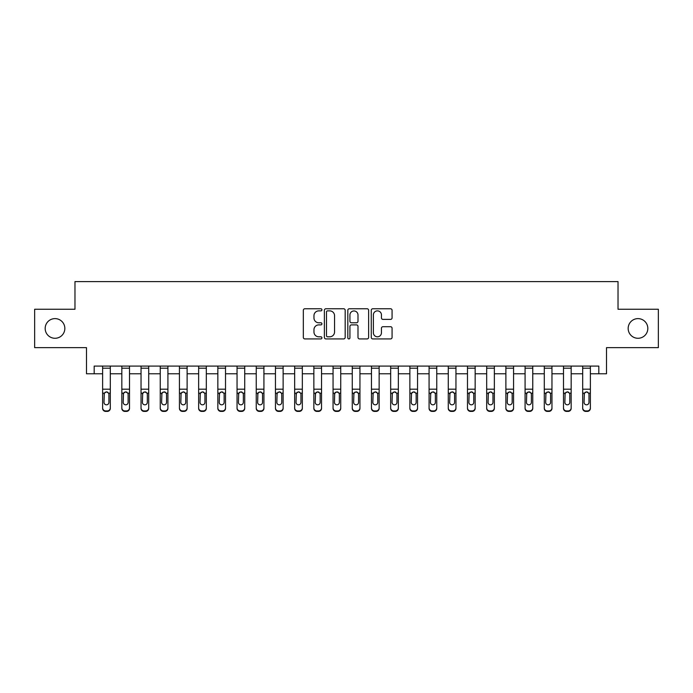 <?xml version="1.0" encoding="UTF-8"?>
<svg xmlns="http://www.w3.org/2000/svg" width="693" height="693" viewBox="0 0 693 693"><rect width="100%" height="100%" fill="white"/><g stroke="black" fill="none" stroke-linecap="round" stroke-linejoin="round"><path stroke-width="1.04" d="M321.924 309.814A1.057 1.057 0 0 0 320.868 308.766L304.842 308.766A1.507 1.507 0 0 0 303.335 310.273L303.335 337.413A1.507 1.507 0 0 0 304.842 338.92L320.868 338.92A1.057 1.057 0 0 0 321.924 337.863A1.057 1.057 0 0 0 320.868 336.807L318.789 336.807A4.825 4.825 0 0 1 313.964 331.982L313.964 329.721A4.825 4.825 0 0 1 318.789 324.896L320.868 324.896A1.057 1.057 0 0 0 321.924 323.839A1.057 1.057 0 0 0 320.868 322.782L318.789 322.782A4.825 4.825 0 0 1 313.964 317.957L313.964 315.696A4.825 4.825 0 0 1 318.789 310.871L320.868 310.871A1.057 1.057 0 0 0 321.924 309.814M628.161 328.447A9.832 9.832 0 0 0 637.993 338.279A9.832 9.832 0 0 0 647.825 328.447A9.832 9.832 0 0 0 637.993 318.615A9.832 9.832 0 0 0 628.161 328.447M45.175 328.447A9.832 9.832 0 0 0 55.007 338.279A9.832 9.832 0 0 0 64.839 328.447A9.832 9.832 0 0 0 55.007 318.615A9.832 9.832 0 0 0 45.175 328.447M390.566 319.395A1.507 1.507 0 0 0 392.073 317.888L392.073 310.273A1.507 1.507 0 0 0 390.566 308.766L372.773 308.766A1.507 1.507 0 0 0 371.266 310.273L371.266 337.413A1.507 1.507 0 0 0 372.773 338.92L390.566 338.92A1.507 1.507 0 0 0 392.073 337.413L392.073 328.213A1.507 1.507 0 0 0 390.566 326.706L382.952 326.706A1.507 1.507 0 0 0 381.445 328.213L381.445 332.779A4.037 4.037 0 0 1 377.408 336.807A4.037 4.037 0 0 1 373.38 332.779L373.38 314.908A4.037 4.037 0 0 1 377.408 310.871A4.037 4.037 0 0 1 381.445 314.908L381.445 317.888A1.507 1.507 0 0 0 382.952 319.395L390.566 319.395M94.179 373.77L94.179 366.086L598.821 366.086L598.821 373.77L606.505 373.77L606.505 347.652L658.35 347.652L658.35 309.251L618.026 309.251L618.026 281.592L74.974 281.592L74.974 309.251L34.65 309.251L34.65 347.652L86.495 347.652L86.495 373.77L102.625 373.77M345.183 310.273A1.507 1.507 0 0 0 343.676 308.766L325.883 308.766A1.507 1.507 0 0 0 324.376 310.273L324.376 337.413A1.507 1.507 0 0 0 325.883 338.92L343.676 338.92A1.507 1.507 0 0 0 345.183 337.413L345.183 310.273M349.324 308.766L367.117 308.766A1.507 1.507 0 0 1 368.624 310.273L368.624 337.413A1.507 1.507 0 0 1 367.117 338.92L359.502 338.92A1.507 1.507 0 0 1 357.995 337.413L357.995 326.403A1.507 1.507 0 0 0 356.488 324.896L351.438 324.896A1.507 1.507 0 0 0 349.93 326.403L349.93 337.863A1.057 1.057 0 0 1 348.874 338.92A1.057 1.057 0 0 1 347.817 337.863L347.817 310.273A1.507 1.507 0 0 1 349.324 308.766M110.308 373.77L121.829 373.77M129.513 373.77L141.034 373.77M148.709 373.77L160.239 373.77M167.914 373.77L179.435 373.77M187.119 373.77L198.64 373.77M206.323 373.77L217.845 373.77M225.52 373.77L237.049 373.77M244.724 373.77L256.245 373.77M263.929 373.77L275.45 373.77M283.134 373.77L294.655 373.77M302.33 373.77L313.86 373.77M321.535 373.77L333.056 373.77M340.739 373.77L352.261 373.77M359.944 373.77L371.465 373.77M379.14 373.77L390.67 373.77M398.345 373.77L409.866 373.77M417.55 373.77L429.071 373.77M436.755 373.77L448.276 373.77M455.951 373.77L467.48 373.77M475.155 373.77L486.677 373.77M494.36 373.77L505.881 373.77M513.565 373.77L525.086 373.77M532.761 373.77L544.291 373.77M551.966 373.77L563.487 373.77M571.171 373.77L582.692 373.77M590.375 373.77L598.821 373.77M327.538 310.871A1.057 1.057 0 0 0 326.481 311.928L326.481 335.75A1.057 1.057 0 0 0 327.538 336.807L329.721 336.807A4.825 4.825 0 0 0 334.546 331.982L334.546 315.696A4.825 4.825 0 0 0 329.721 310.871L327.538 310.871M357.995 314.986A4.037 4.037 0 0 0 353.967 310.949A4.037 4.037 0 0 0 349.93 314.986L349.93 321.275A1.507 1.507 0 0 0 351.438 322.782L356.488 322.782A1.507 1.507 0 0 0 357.995 321.275L357.995 314.986M102.625 393.65L102.625 407.874A3.075 3.049 0 0 0 105.7 410.923L107.233 410.923A3.075 3.049 0 0 0 110.308 407.874L110.308 408.359A3.075 3.049 180 0 1 107.233 411.408L107.233 410.923M108.922 402.39L108.922 394.3L108.922 402.39A2.46 2.443 180 0 1 106.471 404.825A2.46 2.443 180 0 0 108.922 402.39M104.011 402.867L104.011 402.39A2.46 2.443 180 0 0 106.471 404.825M105.189 392.186L104.011 394.109M107.753 392.186L106.471 391.831L108.654 393.165L108.922 394.3M110.308 366.086L110.308 407.874M102.625 366.086L102.625 407.874M105.7 410.923L105.7 411.408L107.233 411.408M105.7 411.408A3.075 3.049 180 0 1 102.625 408.359M102.625 393.165L104.279 393.165L104.011 402.39M104.279 393.165L106.471 391.831M121.829 393.65L121.829 407.874A3.075 3.049 -0 0 0 124.905 410.923L126.438 410.923A3.075 3.049 -0 0 0 129.513 407.874L129.513 408.359A3.075 3.049 180 0 1 126.438 411.408L126.438 410.923M128.127 402.39L128.127 394.3L128.127 402.39A2.46 2.443 180 0 1 125.667 404.825A2.46 2.443 180 0 0 128.127 402.39M123.215 402.867L123.215 402.39A2.46 2.443 180 0 0 125.667 404.825M124.385 392.186L123.215 394.109M126.949 392.186L125.667 391.831L127.858 393.165L128.127 394.3M141.034 393.65L141.034 407.874A3.075 3.049 -0 0 0 144.101 410.923L145.643 410.923A3.075 3.049 -0 0 0 148.709 407.874L148.709 408.359A3.075 3.049 180 0 1 145.643 411.408L145.643 410.923M147.332 402.39L147.332 394.3L147.332 402.39A2.46 2.443 180 0 1 144.872 404.825A2.46 2.443 180 0 0 147.332 402.39M142.411 402.867L142.411 402.39A2.46 2.443 180 0 0 144.872 404.825M143.59 392.186L142.411 394.109M146.154 392.186L144.872 391.831L147.055 393.165L147.332 394.3M160.239 393.65L160.239 407.874A3.075 3.049 -0 0 0 163.305 410.923L164.847 410.923A3.075 3.049 -0 0 0 167.914 407.874L167.914 408.359A3.075 3.049 180 0 1 164.847 411.408L164.847 410.923M166.537 402.39L166.537 394.3L166.537 402.39A2.46 2.443 180 0 1 164.076 404.825A2.46 2.443 180 0 0 166.537 402.39M161.616 402.867L161.616 402.39A2.46 2.443 180 0 0 164.076 404.825M162.794 392.186L161.616 394.109M165.358 392.186L164.076 391.831L166.259 393.165L166.537 394.3M129.513 366.086L129.513 407.874M121.829 366.086L121.829 407.874M124.905 410.923L124.905 411.408L126.438 411.408M124.905 411.408A3.075 3.049 180 0 1 121.829 408.359M121.829 393.165L123.484 393.165L123.215 402.39M123.484 393.165L125.667 391.831M148.709 366.086L148.709 407.874M141.034 366.086L141.034 407.874M144.101 410.923L144.101 411.408L145.643 411.408M144.101 411.408A3.075 3.049 180 0 1 141.034 408.359M141.034 393.165L142.689 393.165L142.411 402.39M142.689 393.165L144.872 391.831M167.914 366.086L167.914 407.874M160.239 366.086L160.239 407.874M163.305 410.923L163.305 411.408L164.847 411.408M163.305 411.408A3.075 3.049 180 0 1 160.239 408.359M160.239 393.165L161.893 393.165L161.616 402.39M161.893 393.165L164.076 391.831M179.435 393.65L179.435 407.874A3.075 3.049 -0 0 0 182.51 410.923L184.043 410.923A3.075 3.049 -0 0 0 187.119 407.874L187.119 408.359A3.075 3.049 180 0 1 184.043 411.408L184.043 410.923M185.733 402.39L185.733 394.3L185.733 402.39A2.46 2.443 180 0 1 183.281 404.825A2.46 2.443 180 0 0 185.733 402.39M180.821 402.867L180.821 402.39A2.46 2.443 180 0 0 183.281 404.825M181.999 392.186L180.821 394.109M184.563 392.186L183.281 391.831L185.464 393.165L185.733 394.3M187.119 366.086L187.119 407.874M179.435 366.086L179.435 407.874M182.51 410.923L182.51 411.408L184.043 411.408M182.51 411.408A3.075 3.049 180 0 1 179.435 408.359M179.435 393.165L181.09 393.165L180.821 402.39M181.09 393.165L183.281 391.831M198.64 393.65L198.64 407.874A3.075 3.049 -0 0 0 201.715 410.923L203.248 410.923A3.075 3.049 -0 0 0 206.323 407.874L206.323 408.359A3.075 3.049 180 0 1 203.248 411.408L203.248 410.923M204.937 402.39L204.937 394.3L204.937 402.39A2.46 2.443 180 0 1 202.477 404.825A2.46 2.443 180 0 0 204.937 402.39M200.026 402.867L200.026 402.39A2.46 2.443 180 0 0 202.477 404.825M201.195 392.186L200.026 394.109M203.759 392.186L202.477 391.831L204.669 393.165L204.937 394.3M217.845 393.65L217.845 407.874A3.075 3.049 -0 0 0 220.911 410.923L222.453 410.923A3.075 3.049 -0 0 0 225.52 407.874L225.52 408.359A3.075 3.049 180 0 1 222.453 411.408L222.453 410.923M224.142 402.39L224.142 394.3L224.142 402.39A2.46 2.443 180 0 1 221.682 404.825A2.46 2.443 180 0 0 224.142 402.39M219.222 402.867L219.222 402.39A2.46 2.443 180 0 0 221.682 404.825M220.4 392.186L219.222 394.109M222.964 392.186L221.682 391.831L223.865 393.165L224.142 394.3M237.049 393.65L237.049 407.874A3.075 3.049 -0 0 0 240.116 410.923L241.658 410.923A3.075 3.049 -0 0 0 244.724 407.874L244.724 408.359A3.075 3.049 180 0 1 241.658 411.408L241.658 410.923M243.347 402.39L243.347 394.3L243.347 402.39A2.46 2.443 180 0 1 240.887 404.825A2.46 2.443 180 0 0 243.347 402.39M238.427 402.867L238.427 402.39A2.46 2.443 180 0 0 240.887 404.825M239.605 392.186L238.427 394.109M242.169 392.186L240.887 391.831L243.07 393.165L243.347 394.3M256.245 393.65L256.245 407.874A3.075 3.049 -0 0 0 259.321 410.923L260.854 410.923A3.075 3.049 -0 0 0 263.929 407.874L263.929 408.359A3.075 3.049 180 0 1 260.854 411.408L260.854 410.923M262.543 402.39L262.543 394.3L262.543 402.39A2.46 2.443 180 0 1 260.092 404.825A2.46 2.443 180 0 0 262.543 402.39M257.631 402.867L257.631 402.39A2.46 2.443 180 0 0 260.092 404.825M258.81 392.186L257.631 394.109M261.374 392.186L260.092 391.831L262.275 393.165L262.543 394.3M275.45 393.65L275.45 407.874A3.075 3.049 -0 0 0 278.525 410.923L280.059 410.923A3.075 3.049 -0 0 0 283.134 407.874L283.134 408.359A3.075 3.049 180 0 1 280.059 411.408L280.059 410.923M281.748 402.39L281.748 394.3L281.748 402.39A2.46 2.443 180 0 1 279.288 404.825A2.46 2.443 180 0 0 281.748 402.39M276.836 402.867L276.836 402.39A2.46 2.443 180 0 0 279.288 404.825M278.006 392.186L276.836 394.109M280.57 392.186L279.288 391.831L281.479 393.165L281.748 394.3M206.323 366.086L206.323 407.874M198.64 366.086L198.64 407.874M201.715 410.923L201.715 411.408L203.248 411.408M201.715 411.408A3.075 3.049 180 0 1 198.64 408.359M198.64 393.165L200.294 393.165L200.026 402.39M200.294 393.165L202.477 391.831M225.52 366.086L225.52 407.874M217.845 366.086L217.845 407.874M220.911 410.923L220.911 411.408L222.453 411.408M220.911 411.408A3.075 3.049 180 0 1 217.845 408.359M217.845 393.165L219.499 393.165L219.222 402.39M219.499 393.165L221.682 391.831M244.724 366.086L244.724 407.874M237.049 366.086L237.049 407.874M240.116 410.923L240.116 411.408L241.658 411.408M240.116 411.408A3.075 3.049 180 0 1 237.049 408.359M237.049 393.165L238.704 393.165L238.427 402.39M238.704 393.165L240.887 391.831M263.929 366.086L263.929 407.874M256.245 366.086L256.245 407.874M259.321 410.923L259.321 411.408L260.854 411.408M259.321 411.408A3.075 3.049 180 0 1 256.245 408.359M256.245 393.165L257.9 393.165L257.631 402.39M257.9 393.165L260.092 391.831M283.134 366.086L283.134 407.874M275.45 366.086L275.45 407.874M278.525 410.923L278.525 411.408L280.059 411.408M278.525 411.408A3.075 3.049 180 0 1 275.45 408.359M275.45 393.165L277.105 393.165L276.836 402.39M277.105 393.165L279.288 391.831M294.655 393.65L294.655 407.874A3.075 3.049 -0 0 0 297.721 410.923L299.263 410.923A3.075 3.049 -0 0 0 302.33 407.874L302.33 408.359A3.075 3.049 180 0 1 299.263 411.408L299.263 410.923M300.953 402.39L300.953 394.3L300.953 402.39A2.46 2.443 180 0 1 298.492 404.825A2.46 2.443 180 0 0 300.953 402.39M296.032 402.867L296.032 402.39A2.46 2.443 180 0 0 298.492 404.825M297.21 392.186L296.032 394.109M299.774 392.186L298.492 391.831L300.675 393.165L300.953 394.3M302.33 366.086L302.33 407.874M294.655 366.086L294.655 407.874M297.721 410.923L297.721 411.408L299.263 411.408M297.721 411.408A3.075 3.049 180 0 1 294.655 408.359M294.655 393.165L296.309 393.165L296.032 402.39M296.309 393.165L298.492 391.831M313.86 393.65L313.86 407.874A3.075 3.049 -0 0 0 316.926 410.923L318.468 410.923A3.075 3.049 -0 0 0 321.535 407.874L321.535 408.359A3.075 3.049 180 0 1 318.468 411.408L318.468 410.923M320.157 402.39L320.157 394.3L320.157 402.39A2.46 2.443 180 0 1 317.697 404.825A2.46 2.443 180 0 0 320.157 402.39M315.237 402.867L315.237 402.39A2.46 2.443 180 0 0 317.697 404.825M316.415 392.186L315.237 394.109M318.979 392.186L317.697 391.831L319.88 393.165L320.157 394.3M321.535 366.086L321.535 407.874M313.86 366.086L313.86 407.874M316.926 410.923L316.926 411.408L318.468 411.408M316.926 411.408A3.075 3.049 180 0 1 313.86 408.359M313.86 393.165L315.514 393.165L315.237 402.39M315.514 393.165L317.697 391.831M333.056 393.65L333.056 407.874A3.075 3.049 -0 0 0 336.131 410.923L337.664 410.923A3.075 3.049 -0 0 0 340.739 407.874L340.739 408.359A3.075 3.049 180 0 1 337.664 411.408L337.664 410.923M339.353 402.39L339.353 394.3L339.353 402.39A2.46 2.443 180 0 1 336.902 404.825A2.46 2.443 180 0 0 339.353 402.39M334.442 402.867L334.442 402.39A2.46 2.443 180 0 0 336.902 404.825M335.62 392.186L334.442 394.109M338.184 392.186L336.902 391.831L339.085 393.165L339.353 394.3M340.739 366.086L340.739 407.874M333.056 366.086L333.056 407.874M336.131 410.923L336.131 411.408L337.664 411.408M336.131 411.408A3.075 3.049 180 0 1 333.056 408.359M333.056 393.165L334.71 393.165L334.442 402.39M334.71 393.165L336.902 391.831M352.261 393.65L352.261 407.874A3.075 3.049 -0 0 0 355.336 410.923L356.869 410.923A3.075 3.049 -0 0 0 359.944 407.874L359.944 408.359A3.075 3.049 180 0 1 356.869 411.408L356.869 410.923M358.558 402.39L358.558 394.3L358.558 402.39A2.46 2.443 180 0 1 356.098 404.825A2.46 2.443 180 0 0 358.558 402.39M353.647 402.867L353.647 402.39A2.46 2.443 180 0 0 356.098 404.825M354.816 392.186L353.647 394.109M357.38 392.186L356.098 391.831L358.29 393.165L358.558 394.3M359.944 366.086L359.944 407.874M352.261 366.086L352.261 407.874M355.336 410.923L355.336 411.408L356.869 411.408M355.336 411.408A3.075 3.049 180 0 1 352.261 408.359M352.261 393.165L353.915 393.165L353.647 402.39M353.915 393.165L356.098 391.831M371.465 393.65L371.465 407.874A3.075 3.049 -0 0 0 374.532 410.923L376.074 410.923A3.075 3.049 -0 0 0 379.14 407.874L379.14 408.359A3.075 3.049 180 0 1 376.074 411.408L376.074 410.923M377.763 402.39L377.763 394.3L377.763 402.39A2.46 2.443 180 0 1 375.303 404.825A2.46 2.443 180 0 0 377.763 402.39M372.843 402.867L372.843 402.39A2.46 2.443 180 0 0 375.303 404.825M374.021 392.186L372.843 394.109M376.585 392.186L375.303 391.831L377.486 393.165L377.763 394.3M379.14 366.086L379.14 407.874M371.465 366.086L371.465 407.874M374.532 410.923L374.532 411.408L376.074 411.408M374.532 411.408A3.075 3.049 180 0 1 371.465 408.359M371.465 393.165L373.12 393.165L372.843 402.39M373.12 393.165L375.303 391.831M390.67 393.65L390.67 407.874A3.075 3.049 -0 0 0 393.737 410.923L395.279 410.923A3.075 3.049 -0 0 0 398.345 407.874L398.345 408.359A3.075 3.049 180 0 1 395.279 411.408L395.279 410.923M396.968 402.39L396.968 394.3L396.968 402.39A2.46 2.443 180 0 1 394.508 404.825A2.46 2.443 180 0 0 396.968 402.39M392.047 402.867L392.047 402.39A2.46 2.443 180 0 0 394.508 404.825M393.226 392.186L392.047 394.109M395.79 392.186L394.508 391.831L396.691 393.165L396.968 394.3M398.345 366.086L398.345 407.874M390.67 366.086L390.67 407.874M393.737 410.923L393.737 411.408L395.279 411.408M393.737 411.408A3.075 3.049 180 0 1 390.67 408.359M390.67 393.165L392.325 393.165L392.047 402.39M392.325 393.165L394.508 391.831M409.866 393.65L409.866 407.874A3.075 3.049 -0 0 0 412.941 410.923L414.475 410.923A3.075 3.049 -0 0 0 417.55 407.874L417.55 408.359A3.075 3.049 180 0 1 414.475 411.408L414.475 410.923M416.164 402.39L416.164 394.3L416.164 402.39A2.46 2.443 180 0 1 413.712 404.825A2.46 2.443 180 0 0 416.164 402.39M411.252 402.867L411.252 402.39A2.46 2.443 180 0 0 413.712 404.825M412.43 392.186L411.252 394.109M414.994 392.186L413.712 391.831L415.895 393.165L416.164 394.3M429.071 393.65L429.071 407.874A3.075 3.049 -0 0 0 432.146 410.923L433.679 410.923A3.075 3.049 -0 0 0 436.755 407.874L436.755 408.359A3.075 3.049 180 0 1 433.679 411.408L433.679 410.923M435.369 402.39L435.369 394.3L435.369 402.39A2.46 2.443 180 0 1 432.908 404.825A2.46 2.443 180 0 0 435.369 402.39M430.457 402.867L430.457 402.39A2.46 2.443 180 0 0 432.908 404.825M431.626 392.186L430.457 394.109M434.19 392.186L432.908 391.831L435.1 393.165L435.369 394.3M448.276 393.65L448.276 407.874A3.075 3.049 -0 0 0 451.342 410.923L452.884 410.923A3.075 3.049 -0 0 0 455.951 407.874L455.951 408.359A3.075 3.049 180 0 1 452.884 411.408L452.884 410.923M454.573 402.39L454.573 394.3L454.573 402.39A2.46 2.443 180 0 1 452.113 404.825A2.46 2.443 180 0 0 454.573 402.39M449.653 402.867L449.653 402.39A2.46 2.443 180 0 0 452.113 404.825M450.831 392.186L449.653 394.109M453.395 392.186L452.113 391.831L454.296 393.165L454.573 394.3M467.48 393.65L467.48 407.874A3.075 3.049 -0 0 0 470.547 410.923L472.089 410.923A3.075 3.049 -0 0 0 475.155 407.874L475.155 408.359A3.075 3.049 180 0 1 472.089 411.408L472.089 410.923M473.778 402.39L473.778 394.3L473.778 402.39A2.46 2.443 180 0 1 471.318 404.825A2.46 2.443 180 0 0 473.778 402.39M468.858 402.867L468.858 402.39A2.46 2.443 180 0 0 471.318 404.825M470.036 392.186L468.858 394.109M472.6 392.186L471.318 391.831L473.501 393.165L473.778 394.3M486.677 393.65L486.677 407.874A3.075 3.049 -0 0 0 489.752 410.923L491.285 410.923A3.075 3.049 -0 0 0 494.36 407.874L494.36 408.359A3.075 3.049 180 0 1 491.285 411.408L491.285 410.923M492.974 402.39L492.974 394.3L492.974 402.39A2.46 2.443 180 0 1 490.523 404.825A2.46 2.443 180 0 0 492.974 402.39M488.063 402.867L488.063 402.39A2.46 2.443 180 0 0 490.523 404.825M489.241 392.186L488.063 394.109M491.805 392.186L490.523 391.831L492.706 393.165L492.974 394.3M505.881 393.65L505.881 407.874A3.075 3.049 -0 0 0 508.957 410.923L510.49 410.923A3.075 3.049 -0 0 0 513.565 407.874L513.565 408.359A3.075 3.049 180 0 1 510.49 411.408L510.49 410.923M512.179 402.39L512.179 394.3L512.179 402.39A2.46 2.443 180 0 1 509.719 404.825A2.46 2.443 180 0 0 512.179 402.39M507.267 402.867L507.267 402.39A2.46 2.443 180 0 0 509.719 404.825M508.437 392.186L507.267 394.109M511.001 392.186L509.719 391.831L511.91 393.165L512.179 394.3M525.086 393.65L525.086 407.874A3.075 3.049 -0 0 0 528.153 410.923L529.695 410.923A3.075 3.049 -0 0 0 532.761 407.874L532.761 408.359A3.075 3.049 180 0 1 529.695 411.408L529.695 410.923M531.384 402.39L531.384 394.3L531.384 402.39A2.46 2.443 180 0 1 528.924 404.825A2.46 2.443 180 0 0 531.384 402.39M526.463 402.867L526.463 402.39A2.46 2.443 180 0 0 528.924 404.825M527.642 392.186L526.463 394.109M530.206 392.186L528.924 391.831L531.107 393.165L531.384 394.3M544.291 393.65L544.291 407.874A3.075 3.049 -0 0 0 547.357 410.923L548.899 410.923A3.075 3.049 -0 0 0 551.966 407.874L551.966 408.359A3.075 3.049 180 0 1 548.899 411.408L548.899 410.923M550.588 402.39L550.588 394.3L550.588 402.39A2.46 2.443 180 0 1 548.128 404.825A2.46 2.443 180 0 0 550.588 402.39M545.668 402.867L545.668 402.39A2.46 2.443 180 0 0 548.128 404.825M546.846 392.186L545.668 394.109M549.41 392.186L548.128 391.831L550.311 393.165L550.588 394.3M563.487 393.65L563.487 407.874A3.075 3.049 -0 0 0 566.562 410.923L568.095 410.923A3.075 3.049 -0 0 0 571.171 407.874L571.171 408.359A3.075 3.049 180 0 1 568.095 411.408L568.095 410.923M569.785 402.39L569.785 394.3L569.785 402.39A2.46 2.443 180 0 1 567.333 404.825A2.46 2.443 180 0 0 569.785 402.39M564.873 402.867L564.873 402.39A2.46 2.443 180 0 0 567.333 404.825M566.051 392.186L564.873 394.109M568.615 392.186L567.333 391.831L569.516 393.165L569.785 394.3M417.55 366.086L417.55 407.874M409.866 366.086L409.866 407.874M412.941 410.923L412.941 411.408L414.475 411.408M412.941 411.408A3.075 3.049 180 0 1 409.866 408.359M409.866 393.165L411.521 393.165L411.252 402.39M411.521 393.165L413.712 391.831M436.755 366.086L436.755 407.874M429.071 366.086L429.071 407.874M432.146 410.923L432.146 411.408L433.679 411.408M432.146 411.408A3.075 3.049 180 0 1 429.071 408.359M429.071 393.165L430.725 393.165L430.457 402.39M430.725 393.165L432.908 391.831M455.951 366.086L455.951 407.874M448.276 366.086L448.276 407.874M451.342 410.923L451.342 411.408L452.884 411.408M451.342 411.408A3.075 3.049 180 0 1 448.276 408.359M448.276 393.165L449.93 393.165L449.653 402.39M449.93 393.165L452.113 391.831M475.155 366.086L475.155 407.874M467.48 366.086L467.48 407.874M470.547 410.923L470.547 411.408L472.089 411.408M470.547 411.408A3.075 3.049 180 0 1 467.48 408.359M467.48 393.165L469.135 393.165L468.858 402.39M469.135 393.165L471.318 391.831M494.36 366.086L494.36 407.874M486.677 366.086L486.677 407.874M489.752 410.923L489.752 411.408L491.285 411.408M489.752 411.408A3.075 3.049 180 0 1 486.677 408.359M486.677 393.165L488.331 393.165L488.063 402.39M488.331 393.165L490.523 391.831M513.565 366.086L513.565 407.874M505.881 366.086L505.881 407.874M508.957 410.923L508.957 411.408L510.49 411.408M508.957 411.408A3.075 3.049 180 0 1 505.881 408.359M505.881 393.165L507.536 393.165L507.267 402.39M507.536 393.165L509.719 391.831M532.761 366.086L532.761 407.874M525.086 366.086L525.086 407.874M528.153 410.923L528.153 411.408L529.695 411.408M528.153 411.408A3.075 3.049 180 0 1 525.086 408.359M525.086 393.165L526.741 393.165L526.463 402.39M526.741 393.165L528.924 391.831M551.966 366.086L551.966 407.874M544.291 366.086L544.291 407.874M547.357 410.923L547.357 411.408L548.899 411.408M547.357 411.408A3.075 3.049 180 0 1 544.291 408.359M544.291 393.165L545.945 393.165L545.668 402.39M545.945 393.165L548.128 391.831M571.171 366.086L571.171 407.874M563.487 366.086L563.487 407.874M566.562 410.923L566.562 411.408L568.095 411.408M566.562 411.408A3.075 3.049 180 0 1 563.487 408.359M563.487 393.165L565.141 393.165L564.873 402.39M565.141 393.165L567.333 391.831M582.692 393.65L582.692 407.874A3.075 3.049 -0 0 0 585.767 410.923L587.3 410.923A3.075 3.049 -0 0 0 590.375 407.874L590.375 408.359A3.075 3.049 180 0 1 587.3 411.408L587.3 410.923M588.989 402.39L588.989 394.3L588.989 402.39A2.46 2.443 180 0 1 586.529 404.825A2.46 2.443 180 0 0 588.989 402.39M584.078 402.867L584.078 402.39A2.46 2.443 180 0 0 586.529 404.825M585.247 392.186L584.078 394.109M587.811 392.186L586.529 391.831L588.721 393.165L588.989 394.3M590.375 366.086L590.375 407.874M582.692 366.086L582.692 407.874M585.767 410.923L585.767 411.408L587.3 411.408M585.767 411.408A3.075 3.049 180 0 1 582.692 408.359M582.692 393.165L584.346 393.165L584.078 402.39M584.346 393.165L586.529 391.831M108.654 393.165L110.308 393.165M102.625 389.189L110.308 389.189M102.625 368.191L110.308 368.191M127.858 393.165L129.513 393.165M121.829 389.189L129.513 389.189M121.829 368.191L129.513 368.191M147.055 393.165L148.709 393.165M141.034 389.189L148.709 389.189M141.034 368.191L148.709 368.191M166.259 393.165L167.914 393.165M160.239 389.189L167.914 389.189M160.239 368.191L167.914 368.191M185.464 393.165L187.119 393.165M179.435 389.189L187.119 389.189M179.435 368.191L187.119 368.191M204.669 393.165L206.323 393.165M198.64 389.189L206.323 389.189M198.64 368.191L206.323 368.191M223.865 393.165L225.52 393.165M217.845 389.189L225.52 389.189M217.845 368.191L225.52 368.191M243.07 393.165L244.724 393.165M237.049 389.189L244.724 389.189M237.049 368.191L244.724 368.191M262.275 393.165L263.929 393.165M256.245 389.189L263.929 389.189M256.245 368.191L263.929 368.191M281.479 393.165L283.134 393.165M275.45 389.189L283.134 389.189M275.45 368.191L283.134 368.191M300.675 393.165L302.33 393.165M294.655 389.189L302.33 389.189M294.655 368.191L302.33 368.191M319.88 393.165L321.535 393.165M313.86 389.189L321.535 389.189M313.86 368.191L321.535 368.191M339.085 393.165L340.739 393.165M333.056 389.189L340.739 389.189M333.056 368.191L340.739 368.191M358.29 393.165L359.944 393.165M352.261 389.189L359.944 389.189M352.261 368.191L359.944 368.191M377.486 393.165L379.14 393.165M371.465 389.189L379.14 389.189M371.465 368.191L379.14 368.191M396.691 393.165L398.345 393.165M390.67 389.189L398.345 389.189M390.67 368.191L398.345 368.191M415.895 393.165L417.55 393.165M409.866 389.189L417.55 389.189M409.866 368.191L417.55 368.191M435.1 393.165L436.755 393.165M429.071 389.189L436.755 389.189M429.071 368.191L436.755 368.191M454.296 393.165L455.951 393.165M448.276 389.189L455.951 389.189M448.276 368.191L455.951 368.191M473.501 393.165L475.155 393.165M467.48 389.189L475.155 389.189M467.48 368.191L475.155 368.191M492.706 393.165L494.36 393.165M486.677 389.189L494.36 389.189M486.677 368.191L494.36 368.191M511.91 393.165L513.565 393.165M505.881 389.189L513.565 389.189M505.881 368.191L513.565 368.191M531.107 393.165L532.761 393.165M525.086 389.189L532.761 389.189M525.086 368.191L532.761 368.191M550.311 393.165L551.966 393.165M544.291 389.189L551.966 389.189M544.291 368.191L551.966 368.191M569.516 393.165L571.171 393.165M563.487 389.189L571.171 389.189M563.487 368.191L571.171 368.191M588.721 393.165L590.375 393.165M582.692 389.189L590.375 389.189M582.692 368.191L590.375 368.191"/></g></svg>
